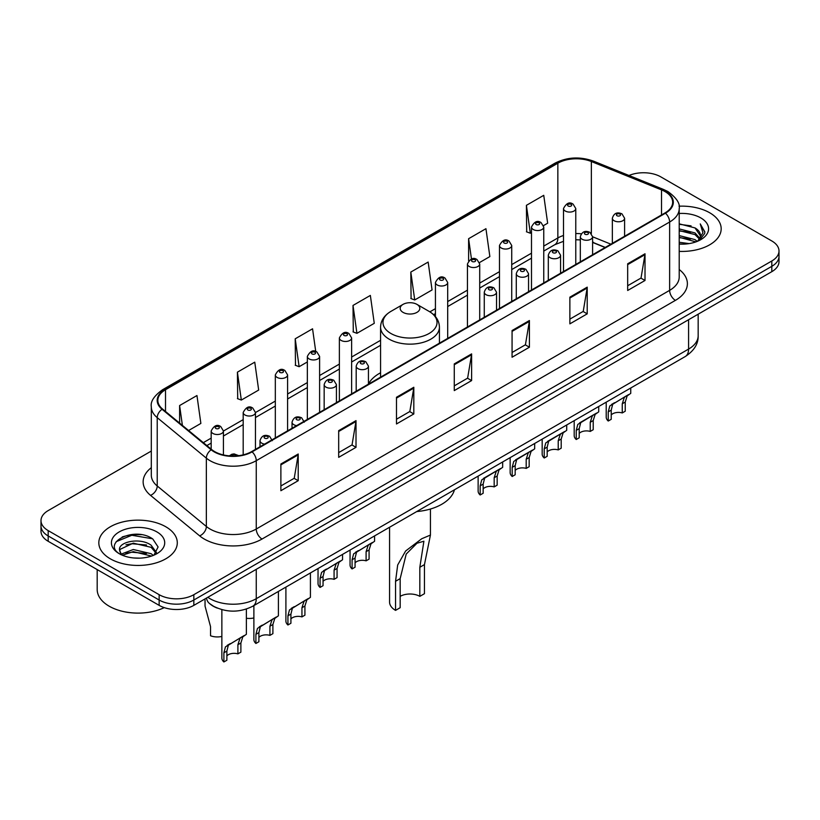 <?xml version="1.0" encoding="UTF-8"?>
<svg xmlns="http://www.w3.org/2000/svg" width="820" height="820" viewBox="0 0 820 820"><rect width="100%" height="100%" fill="white"/><g stroke="black" fill="none" stroke-linecap="round" stroke-linejoin="round"><path stroke-width="1.23" d="M380.572 372.772A43.327 25.01 0 0 0 368.446 384.057M605.119 247.517L592.593 242.443M217.372 608.122A24.518 14.155 180 0 1 210.463 604.299L209.346 603.366A16.349 10.937 129.5 0 1 206.496 598.057M141.327 534.691A32.697 18.881 0 0 0 122.19 536.967M151.31 451.051L48.185 510.593A24.518 14.155 0 0 0 41 520.608L41 531.288A24.518 14.155 0 0 0 48.185 541.292L159.152 605.365A24.518 14.155 0 0 0 193.838 605.365L771.815 271.666A24.518 14.155 0 0 0 779 261.662L779 256.322A24.518 14.155 0 0 1 771.815 266.326A24.518 14.155 0 0 0 779 256.322L779 250.981A24.518 14.155 0 0 0 771.815 240.967L660.848 176.894A24.518 14.155 0 0 0 629.012 175.49M41 520.608A24.518 14.155 0 0 0 48.185 530.612L159.152 594.684A24.518 14.155 0 0 0 193.838 594.684L193.838 600.025L771.815 266.326L193.838 600.025A24.518 14.155 0 0 1 159.152 600.025A24.518 14.155 0 0 0 193.838 600.025L193.838 605.365M48.185 530.612L48.185 535.952L159.152 600.025L48.185 535.952A24.518 14.155 0 0 1 41 525.948A24.518 14.155 0 0 0 48.185 535.952L48.185 541.292M709.689 212.769A39.237 22.652 0 0 0 679.021 206.199A39.237 22.652 0 0 1 709.689 212.769A39.237 22.652 0 0 1 721.18 228.79A39.237 22.652 0 0 0 709.689 212.769M165.804 526.778A39.237 22.652 0 0 0 123.041 521.868A39.237 22.652 0 0 0 98.82 542.799A39.237 22.652 0 0 0 110.31 558.809A39.237 22.652 0 0 0 153.073 563.719A39.237 22.652 0 0 0 177.294 542.799A39.237 22.652 0 0 0 165.804 526.778A39.237 22.652 0 0 0 123.041 521.868A39.237 22.652 0 0 0 98.82 542.799A39.237 22.652 0 0 0 110.31 558.809A39.237 22.652 0 0 0 153.073 563.719A39.237 22.652 0 0 0 177.294 542.799A39.237 22.652 0 0 0 165.804 526.778M665.01 191.583A26.158 15.098 180 0 1 672.666 202.263A26.158 15.098 180 0 1 665.01 212.933L251.637 451.594A26.158 15.098 180 0 1 211.714 449.575L162.585 409.067A26.158 15.098 180 0 1 157.85 400.406A26.158 15.098 180 0 1 165.507 389.726L557.846 163.211A26.158 15.098 180 0 1 591.353 161.519L661.514 189.891A26.158 15.098 180 0 1 665.01 191.583M665.471 191.316A26.814 15.477 0 0 0 661.894 189.584L591.722 161.212A26.814 15.477 0 0 0 557.385 162.944L165.046 389.459A26.814 15.477 0 0 0 162.042 409.282L211.171 449.801A26.814 15.477 0 0 0 252.099 451.861L665.471 213.2A26.814 15.477 0 0 0 665.471 191.316M280.881 464.007L280.881 490.708L298.213 480.694L298.213 454.003L280.881 464.007M280.881 485.973L294.236 478.265L298.152 454.885A6.539 3.772 -120 0 0 298.213 454.003M294.113 478.327L298.213 480.694M338.68 430.643L338.68 457.334L356.013 447.33L356.013 420.629L338.68 430.643M338.68 452.599L352.036 444.891L355.941 421.521A6.539 3.772 -120 0 0 356.013 420.629M351.913 444.963L356.013 447.33M396.48 397.269L396.48 423.971L413.813 413.957L413.813 387.265L396.48 397.269M396.48 419.235L409.826 411.517L413.741 388.147A6.539 3.772 -120 0 0 413.813 387.265M409.713 411.589L413.813 413.957M627.669 263.794L627.669 290.485L645.012 280.481L645.012 253.78L627.669 263.794M627.669 285.749L641.025 278.041L644.94 254.671A6.539 3.772 -120 0 0 645.012 253.78M640.902 278.113L645.012 280.481M569.869 297.168L569.869 323.859L587.212 313.845L587.212 287.154L569.869 297.168M569.869 319.123L583.225 311.415L587.14 288.035A6.539 3.772 -120 0 0 587.212 287.154M583.112 311.477L587.212 313.845M512.069 330.532L512.069 357.233L529.412 347.219L529.412 320.517L512.069 330.532M512.069 352.487L525.425 344.779L529.341 321.409A6.539 3.772 -120 0 0 529.412 320.517M525.312 344.851L529.412 347.219M454.27 363.906L454.27 390.597L471.613 380.582L471.613 353.891L454.27 363.906M454.27 385.861L467.625 378.153L471.541 354.773A6.539 3.772 -120 0 0 471.613 353.891M467.513 378.215L471.613 380.582M679.206 251.381A39.237 22.652 0 0 0 721.18 228.79A39.237 22.652 0 0 1 679.206 251.381M193.838 594.684L771.815 260.986A24.518 14.155 0 0 0 779 250.981M237.41 372.178L241.326 400.068L258.669 390.064L254.753 362.163L237.41 372.178L237.697 398.715M188.59 430.52L200.869 423.428L196.954 395.537L179.611 405.551L179.611 423.12M410.81 272.066L414.725 299.966L432.058 289.952L428.153 262.062L410.81 272.066L411.086 298.603M479.495 262.564L489.858 256.578L485.942 228.688L468.609 238.702L468.609 260.852M543.537 225.592L547.657 223.214L543.742 195.324L526.409 205.328L526.686 231.865M315.741 351.513L312.553 328.799L295.21 338.803L295.487 365.341M353.01 305.44L356.925 333.33L374.268 323.316L370.353 295.425L353.01 305.44L353.287 331.977M356.925 333.33L353.01 331.864M414.725 299.966L410.81 298.5M468.609 238.702L471.459 259.028M526.409 205.328L530.325 233.218L531.493 232.552M530.325 233.218L526.409 231.763M295.21 338.803L299.126 366.704L307.346 361.958M299.126 366.704L295.21 365.238M241.326 400.068L237.41 398.612M179.611 405.551L182.399 425.416M679.206 242.269L689.169 243.601M679.206 243.929L683.818 244.134M679.206 235.596L695.011 239.594L697.266 241.377M679.206 237.257L695.903 241.89M679.206 228.913L695.011 232.921L699.778 238.241M679.206 230.584L695.011 234.592L699.357 239.03M697.369 241.336A18.481 10.67 0 0 0 700.423 235.463A18.481 10.67 0 0 0 695.011 227.919L700.403 235.863M679.206 244.093A26.65 15.385 0 0 0 700.782 239.665A26.65 15.385 0 0 0 700.782 217.905A26.65 15.385 0 0 0 679.206 213.487M695.011 227.919L679.206 223.829M699.173 240.526L704.667 233.505L704.841 231.855L700.259 223.911L702.935 232.788L697.656 241.213M700.259 223.911L704.831 232.173M679.206 224.28L691.075 225.869M679.206 230.963L690.522 232.378M679.206 237.636L690.522 239.05M389.561 527.26L389.561 602.034A20.439 11.798 0 0 0 395.547 610.377L395.547 581.288L397.679 564.99L405.623 551.009L421.777 538.72L430.438 535.06L424.452 564.601L424.452 593.69L419.83 596.355A13.899 8.026 0 0 0 400.17 596.355M419.83 596.355L419.83 567.276L423.899 541.22L416.97 543.24L406.218 554.043L400.17 578.623L400.17 607.702L395.547 610.377M403.061 312.379A9.809 5.658 0 0 0 416.939 312.379A9.809 5.658 0 0 0 416.939 304.374L429.116 311.405A27.029 15.611 0 0 1 429.116 333.473A27.029 15.611 0 0 1 390.884 333.473A27.029 15.611 0 0 1 390.884 311.405C384.231 315.351 380.787 320.61 380.572 327.159A29.428 16.984 0 0 0 389.192 339.172A29.428 16.984 0 0 0 421.265 342.852A29.428 16.984 0 0 0 439.428 327.159C439.212 320.61 435.768 315.351 429.116 311.405L416.939 304.374A9.809 5.658 0 0 0 403.061 304.374A9.809 5.658 0 0 0 403.061 312.379M416.744 511.567A44.956 25.953 0 0 0 454.444 489.796M97.19 569.592L97.19 589.518A40.867 23.595 0 0 0 109.162 606.195A40.867 23.595 0 0 0 164.256 607.62M133.599 557.969L139.82 558.153M121.37 554.053L133.281 549.513L151.126 553.695L153.289 555.427M122.467 555.201L133.281 551.634L151.515 556.083M121.565 554.884L119.648 550.404A18.481 10.67 0 0 0 122.631 555.345M156.435 552.547L151.126 545.218C140.035 536.936 117.209 542.051 119.648 550.404L119.576 549.595M119.699 550.661L120.212 549.287L133.281 543.158L151.126 547.329L156.015 553.1M153.914 555.16L158.096 546.971L152.807 539.006C134.111 525.569 100.88 543.281 120.068 554.135L121.022 554.72M156.907 531.913A26.65 15.385 0 0 0 119.218 531.913A26.65 15.385 0 0 0 119.218 553.674A26.65 15.385 0 0 0 156.907 553.674A26.65 15.385 0 0 0 156.907 531.913M116.173 541.682L131.825 535.255L152.448 538.76M125.952 544.798L131.825 543.732L146.544 544.992M125.952 553.274L131.825 552.208L146.544 553.469M611.228 414.951A8.169 4.715 180 0 1 622.257 412.942L622.257 403.788L624.256 397.608L625.67 396.296L612.694 404.28L611.228 410.154L611.228 419.307L608.245 421.029A12.259 7.083 180 0 1 606.216 417.124L606.216 402.169M608.245 421.029L608.245 411.876L609.813 405.951L626.654 395.722M630.744 388.014L630.744 393.364L627.146 395.937L625.24 402.066L625.24 411.22L622.257 412.942M611.617 404.404L614.59 402.692L611.617 404.404M579.207 433.431A8.169 4.715 180 0 1 590.236 431.433L590.236 422.279L592.235 416.088L593.649 414.776L582.569 421.172L580.683 422.771L579.207 428.645L579.207 437.798L576.234 439.52A12.259 7.083 180 0 1 574.195 435.615L574.195 420.66M576.234 439.52L576.234 430.367L577.793 424.432L594.633 414.213M598.723 406.505L598.723 411.855L595.125 414.428L593.219 420.557L593.219 429.711L590.236 431.433M579.596 422.894L582.569 421.172L579.596 422.894M547.186 451.922A8.169 4.715 180 0 1 558.215 449.913L558.215 440.76L560.214 434.579L561.628 433.267L550.548 439.663L548.662 441.252L547.186 447.125L547.186 456.289L544.213 458.001A12.259 7.083 180 0 1 542.174 454.106L542.174 439.141M544.213 458.001L544.213 448.847L545.771 442.923L562.612 432.693M566.702 424.985L566.702 430.336L563.104 432.909L561.198 439.038L561.198 448.202L558.215 449.913M547.576 441.375L550.548 439.663L547.576 441.375M515.175 470.403A8.169 4.715 180 0 1 526.194 468.404L526.194 459.251L528.193 453.07L529.607 451.748L518.527 458.144L516.641 459.743L515.175 465.616L515.175 474.77L512.192 476.492A12.259 7.083 180 0 1 510.153 472.586L510.153 457.632M512.192 476.492L512.192 467.338L513.75 461.414L530.591 451.184M534.681 443.476L534.681 448.827L531.083 451.4L529.177 457.529L529.177 466.682L526.194 468.404M515.554 459.866L518.527 458.144L515.554 459.866M483.154 488.894A8.169 4.715 180 0 1 494.173 486.895L494.173 477.742L496.182 471.551L497.586 470.239L486.506 476.635L484.62 478.224L483.154 484.107L483.154 493.261L480.171 494.983A12.259 7.083 180 0 1 478.132 491.077L478.132 476.123M480.171 494.983L480.171 485.829L481.729 479.895L498.57 469.675M502.66 461.957L502.66 467.308L499.062 469.88L497.156 476.02L497.156 485.173L494.173 486.895M483.533 478.347L486.506 476.635L483.533 478.347M355.07 562.838A8.169 4.715 180 0 1 366.099 560.839L366.099 551.686L368.098 545.505L369.502 544.183L356.536 552.178L355.07 558.051L355.07 567.204L352.087 568.926A12.259 7.083 180 0 1 350.058 565.021L350.058 550.066M352.087 568.926L352.087 559.773L353.645 553.838L370.486 543.619M374.576 535.911L374.576 541.261L370.988 543.834L369.082 549.964L369.082 559.117L366.099 560.839M355.46 552.301L358.432 550.579L355.46 552.301M323.049 581.329A8.169 4.715 180 0 1 334.078 579.33L334.078 570.166L336.077 563.986L337.491 562.674L324.515 570.659L323.049 576.542L323.049 585.695L320.066 587.417A12.259 7.083 180 0 1 318.037 583.512L318.037 568.557M320.066 587.417L320.066 578.254L321.624 572.329L338.465 562.11M342.555 554.392L342.555 559.742L338.967 562.315L337.061 568.455L337.061 577.608L334.078 579.33M323.439 570.781L326.411 569.07L323.439 570.781M290.915 618.905A8.169 4.715 180 0 1 301.944 616.896L301.944 607.743L303.943 601.562L305.347 600.25L292.381 608.235L290.915 614.108L290.915 623.261L287.933 624.983A12.259 7.083 180 0 1 285.903 621.088L285.903 587.11M287.933 624.983L287.933 615.83L289.491 609.906L306.332 599.676M310.421 572.944L310.421 597.319L306.834 599.891L304.917 606.021L304.917 615.174L301.944 616.896M291.305 608.358L294.277 606.646L291.305 608.358M258.894 637.386A8.169 4.715 180 0 1 269.923 635.387L269.923 626.234L271.922 620.043L273.327 618.731L260.36 626.726L258.894 632.599L258.894 641.752L255.912 643.474A12.259 7.083 180 0 1 253.882 639.569L253.882 605.591M255.912 643.474L255.912 634.321L257.47 628.386L274.31 618.167M278.4 591.435L278.4 615.81L274.813 618.382L272.896 624.512L272.896 633.665L269.923 635.387M259.284 626.849L262.257 625.127L259.284 626.849M226.873 655.877A8.169 4.715 180 0 1 237.902 653.868L237.902 644.715L239.901 638.534L241.305 637.222L228.339 645.207L226.873 651.09L226.873 660.243L223.891 661.955A12.259 7.083 180 0 1 221.861 658.06L221.861 609.649M223.891 661.955L223.891 652.802L225.449 646.877L242.289 636.648M246.379 609.055L246.379 634.29L242.792 636.863L240.885 642.993L240.885 652.156L237.902 653.868M227.263 645.33L230.235 643.618L227.263 645.33M253.882 617.942A12.259 7.083 180 0 1 246.379 618.249M205.041 599.84L205.041 606.093L210.535 626.613L210.535 635.766A12.259 7.083 180 0 0 221.861 636.433M207.819 597.288A32.697 18.881 0 0 0 210.022 598.692A32.697 18.881 0 0 0 256.26 598.692L688.585 349.084A32.697 18.881 0 0 0 698.168 335.739C698.404 343.857 694.079 350.796 685.202 356.567L252.867 606.175A16.349 9.44 60 0 0 256.26 598.692L256.26 569.326M688.585 319.718L688.585 349.084A16.349 9.44 60 0 1 685.202 356.567M771.815 271.666L771.815 260.986M159.152 605.365L159.152 594.684M679.206 269.524A40.867 23.595 180 0 1 675.413 300.366L262.041 539.027A8.169 4.715 60 0 1 256.26 529.013L669.632 290.352A32.697 18.881 0 0 0 679.206 277.006L679.206 208.669A32.697 18.881 180 0 1 669.632 222.015A8.169 4.715 -120 0 0 665.471 213.2M262.041 539.027A40.867 23.595 180 0 1 204.241 539.027A40.867 23.595 180 0 1 199.66 535.87L150.531 495.362A40.867 23.595 180 0 1 151.31 467.677M210.022 529.013A32.697 18.881 0 0 0 256.26 529.013L256.26 460.676A32.697 18.881 180 0 1 206.353 458.154L157.225 417.646A32.697 18.881 180 0 1 151.31 406.812L151.31 475.159A32.697 18.881 0 0 0 157.225 485.983L206.353 526.491A32.697 18.881 0 0 0 210.022 529.013M679.206 208.669C680.293 203.555 676.541 197.866 667.941 191.572L663.636 189.492A8.169 3.823 112 0 0 661.894 189.584M663.636 189.492L593.475 161.13C579.935 156.333 567.081 157.03 554.914 163.211A8.169 4.715 60 0 1 557.385 162.944M165.046 389.459A8.169 4.715 -120 0 0 162.575 389.726C154.099 395.824 150.337 401.523 151.31 406.812M162.042 409.282A8.169 5.463 129.5 0 0 157.225 417.646L157.225 485.983A8.169 5.463 -50.5 0 1 150.531 495.362M593.475 161.13A8.169 3.823 112 0 0 591.722 161.212M211.171 449.801A8.169 5.463 129.5 0 0 206.353 458.154L206.353 526.491A8.169 5.463 -50.5 0 1 199.66 535.87M252.099 451.861A8.169 4.715 60 0 1 256.26 460.676L669.632 222.015L669.632 290.352A8.169 4.715 60 0 0 675.413 300.366M165.507 389.726L165.507 411.486M661.514 189.891L661.514 214.953M591.353 161.519L591.353 233.495M610.9 244.175L592.593 236.775M581.308 233.813A26.158 15.098 0 0 0 575.773 233.546M563.504 235.483A26.158 15.098 0 0 0 557.846 237.964L543.752 246.102M557.846 163.211L557.846 237.964A14.709 8.497 60 0 1 554.802 244.698L543.752 251.084M531.493 253.185L511.731 264.593M499.472 271.666L479.71 283.074M467.451 290.157L447.689 301.565M435.43 308.648L429.864 311.856M380.572 340.31L351.626 357.028M339.367 364.101L319.605 375.509M307.346 382.591L287.584 394M275.325 401.082L255.45 412.552M243.191 419.635L223.429 431.043M211.171 438.116L203.309 442.656M605.293 247.414L594.274 242.956A14.709 6.888 -68 0 1 592.593 241.521M454.27 364.746L471.541 354.773M512.069 331.382L529.341 321.409M569.869 298.008L587.14 288.035M627.669 264.635L644.94 254.671M396.48 398.12L413.741 388.147M338.68 431.484L355.941 421.521M280.881 464.858L298.152 454.885M400.17 578.623L395.547 581.288M424.452 564.601L419.83 567.276M614.139 220.744A6.13 3.536 180 0 1 612.345 218.243C613.913 213.21 617.122 211.755 621.97 213.866L624.604 218.243A6.13 3.536 180 0 1 620.822 221.513A6.13 3.536 180 0 1 614.139 220.744M619.92 214.071A2.04 1.179 0 0 0 617.029 214.071A2.04 1.179 0 0 0 617.029 215.742A2.04 1.179 0 0 0 619.92 215.742A2.04 1.179 0 0 0 619.92 214.071M625.67 396.296L628.643 394.574M622.257 403.788L625.24 402.066M608.245 411.876L611.228 410.154M582.128 239.235A6.13 3.536 180 0 1 580.324 236.734C581.893 231.701 585.101 230.246 589.949 232.357L592.593 236.734A6.13 3.536 180 0 1 588.801 240.004A6.13 3.536 180 0 1 582.128 239.235M587.899 232.562A2.04 1.179 0 0 0 585.008 232.562A2.04 1.179 0 0 0 585.008 234.223A2.04 1.179 0 0 0 587.899 234.223A2.04 1.179 0 0 0 587.899 232.562M593.649 414.776L596.622 413.065M590.236 422.279L593.219 420.557M576.234 430.367L579.207 428.645M550.107 257.716A6.13 3.536 180 0 1 548.303 255.215C549.871 250.182 553.08 248.726 557.928 250.838L560.572 255.215A6.13 3.536 180 0 1 556.78 258.484A6.13 3.536 180 0 1 550.107 257.716M555.878 251.043A2.04 1.179 0 0 0 552.998 251.043A2.04 1.179 0 0 0 552.998 252.714A2.04 1.179 0 0 0 555.878 252.714A2.04 1.179 0 0 0 555.878 251.043M561.628 433.267L564.601 431.545M558.215 440.76L561.198 439.038M544.213 448.847L547.186 447.125M518.086 276.207A6.13 3.536 180 0 1 516.282 273.706C517.851 268.673 521.059 267.217 525.907 269.329L528.551 273.706A6.13 3.536 180 0 1 524.759 276.976A6.13 3.536 180 0 1 518.086 276.207M523.867 269.534A2.04 1.179 0 0 0 520.977 269.534A2.04 1.179 0 0 0 520.977 271.205A2.04 1.179 0 0 0 523.867 271.205A2.04 1.179 0 0 0 523.867 269.534M529.607 451.748L532.58 450.036M526.194 459.251L529.177 457.529M512.192 467.338L515.175 465.616M486.065 294.698A6.13 3.536 180 0 1 484.271 292.186C485.829 287.164 489.038 285.698 493.886 287.82L496.53 292.186A6.13 3.536 180 0 1 492.748 295.456A6.13 3.536 180 0 1 486.065 294.698M491.846 288.015A2.04 1.179 0 0 0 488.956 288.015A2.04 1.179 0 0 0 488.956 289.685A2.04 1.179 0 0 0 491.846 289.685A2.04 1.179 0 0 0 491.846 288.015M497.586 470.239L500.559 468.527M494.173 477.742L497.156 476.02M480.171 485.829L483.154 484.107M357.981 368.641A6.13 3.536 180 0 1 356.187 366.14C357.756 361.107 360.964 359.652 365.802 361.763L368.446 366.14A6.13 3.536 180 0 1 364.664 369.41A6.13 3.536 180 0 1 357.981 368.641M363.762 361.968A2.04 1.179 0 0 0 360.872 361.968A2.04 1.179 0 0 0 360.872 363.639A2.04 1.179 0 0 0 363.762 363.639A2.04 1.179 0 0 0 363.762 361.968M369.502 544.183L372.475 542.471M366.099 551.686L369.082 549.964M352.087 559.773L355.07 558.051M325.96 387.122A6.13 3.536 180 0 1 324.166 384.621C325.735 379.598 328.943 378.133 333.781 380.255L336.425 384.621A6.13 3.536 180 0 1 332.643 387.891A6.13 3.536 180 0 1 325.96 387.122M331.741 380.449A2.04 1.179 0 0 0 328.851 380.449A2.04 1.179 0 0 0 328.851 382.12A2.04 1.179 0 0 0 331.741 382.12A2.04 1.179 0 0 0 331.741 380.449M337.491 562.674L340.454 560.962M334.078 570.166L337.061 568.455M320.066 578.254L323.049 576.542M296.614 425.621A6.13 3.536 180 0 1 293.827 424.698A6.13 3.536 180 0 1 292.033 422.197C293.601 417.165 296.799 415.709 301.647 417.821L304.292 422.197M299.607 418.026A2.04 1.179 0 0 0 296.717 418.026A2.04 1.179 0 0 0 296.717 419.696A2.04 1.179 0 0 0 299.607 419.696A2.04 1.179 0 0 0 299.607 418.026M305.347 600.25L308.32 598.528M301.944 607.743L304.917 606.021M287.933 615.83L290.915 614.108M264.604 444.112A6.13 3.536 180 0 1 261.805 443.189A6.13 3.536 180 0 1 260.012 440.688C261.58 435.656 264.778 434.2 269.626 436.312L272.271 440.688M267.587 436.517A2.04 1.179 0 0 0 264.696 436.517A2.04 1.179 0 0 0 264.696 438.177A2.04 1.179 0 0 0 267.587 438.177A2.04 1.179 0 0 0 267.587 436.517M273.327 618.731L276.299 617.019M269.923 626.234L272.896 624.512M255.912 634.321L258.894 632.599M236.16 455.92A2.04 1.179 0 0 0 235.565 454.997A2.04 1.179 0 0 0 233.198 454.782A2.04 1.179 0 0 0 232.101 456.012M241.305 637.222L244.278 635.5M237.902 644.715L240.885 642.993M223.891 652.802L226.873 651.09M575.773 264.46L575.773 208.536A6.13 3.536 180 0 1 571.981 211.806A6.13 3.536 180 0 1 565.308 211.037A6.13 3.536 180 0 1 563.504 208.536L563.504 271.533M568.198 206.025A2.04 1.179 0 0 0 571.089 206.025A2.04 1.179 0 0 0 571.089 204.364A2.04 1.179 0 0 0 568.198 204.364A2.04 1.179 0 0 0 568.198 206.025M543.752 282.941L543.752 227.017A6.13 3.536 180 0 1 539.96 230.287A6.13 3.536 180 0 1 533.287 229.518A6.13 3.536 180 0 1 531.493 227.017L531.493 290.024M536.178 224.516A2.04 1.179 0 0 0 539.068 224.516A2.04 1.179 0 0 0 539.068 222.845A2.04 1.179 0 0 0 536.178 222.845A2.04 1.179 0 0 0 536.178 224.516M511.731 301.432L511.731 245.508A6.13 3.536 180 0 1 507.949 248.778A6.13 3.536 180 0 1 501.266 248.009A6.13 3.536 180 0 1 499.472 245.508L499.472 308.515M504.156 243.007A2.04 1.179 0 0 0 507.047 243.007A2.04 1.179 0 0 0 507.047 241.336A2.04 1.179 0 0 0 504.156 241.336A2.04 1.179 0 0 0 504.156 243.007M479.71 319.913L479.71 263.989A6.13 3.536 180 0 1 475.928 267.258A6.13 3.536 180 0 1 469.245 266.5A6.13 3.536 180 0 1 467.451 263.989L467.451 326.995M472.135 261.488A2.04 1.179 0 0 0 475.026 261.488A2.04 1.179 0 0 0 475.026 259.817A2.04 1.179 0 0 0 472.135 259.817A2.04 1.179 0 0 0 472.135 261.488M447.689 338.404L447.689 282.48A6.13 3.536 180 0 1 443.907 285.749A6.13 3.536 180 0 1 437.224 284.981A6.13 3.536 180 0 1 435.43 282.48L435.43 316.602M440.114 279.979A2.04 1.179 0 0 0 443.005 279.979A2.04 1.179 0 0 0 443.005 278.308A2.04 1.179 0 0 0 440.114 278.308A2.04 1.179 0 0 0 440.114 279.979M351.626 393.866L351.626 337.942A6.13 3.536 180 0 1 347.844 341.212A6.13 3.536 180 0 1 341.161 340.443A6.13 3.536 180 0 1 339.367 337.942L339.367 400.939M344.051 335.441A2.04 1.179 0 0 0 346.942 335.441A2.04 1.179 0 0 0 346.942 333.771A2.04 1.179 0 0 0 344.051 333.771A2.04 1.179 0 0 0 344.051 335.441M319.605 412.347L319.605 356.423A6.13 3.536 180 0 1 315.823 359.693A6.13 3.536 180 0 1 309.14 358.924A6.13 3.536 180 0 1 307.346 356.423L307.346 419.43M312.03 353.922A2.04 1.179 0 0 0 314.921 353.922A2.04 1.179 0 0 0 314.921 352.252A2.04 1.179 0 0 0 312.03 352.252A2.04 1.179 0 0 0 312.03 353.922M287.584 430.838L287.584 374.914A6.13 3.536 180 0 1 283.802 378.184A6.13 3.536 180 0 1 277.119 377.415A6.13 3.536 180 0 1 275.325 374.914L275.325 437.921M280.01 372.413A2.04 1.179 0 0 0 282.9 372.413A2.04 1.179 0 0 0 282.9 370.742A2.04 1.179 0 0 0 280.01 370.742A2.04 1.179 0 0 0 280.01 372.413M255.45 449.391L255.45 412.491A6.13 3.536 180 0 1 251.668 415.76A6.13 3.536 180 0 1 244.985 414.992A6.13 3.536 180 0 1 243.191 412.491L243.191 454.864M247.876 409.99A2.04 1.179 0 0 0 250.766 409.99A2.04 1.179 0 0 0 250.766 408.319A2.04 1.179 0 0 0 247.876 408.319A2.04 1.179 0 0 0 247.876 409.99M223.429 454.946L223.429 430.971A6.13 3.536 180 0 1 219.647 434.241A6.13 3.536 180 0 1 212.964 433.472A6.13 3.536 180 0 1 211.171 430.971L211.171 449.134M215.855 428.47A2.04 1.179 0 0 0 218.745 428.47A2.04 1.179 0 0 0 218.745 426.8A2.04 1.179 0 0 0 215.855 426.8A2.04 1.179 0 0 0 215.855 428.47M252.867 606.175C239.717 612.786 226.556 612.786 213.405 606.175L209.346 603.366M698.168 335.739L698.168 314.193M554.914 163.211L162.575 389.726M594.274 242.956L592.593 242.32M580.324 239.901L575.773 239.758M563.504 241.305L554.802 244.698M531.493 258.156L511.731 269.565M499.472 276.647L479.71 288.056M467.451 295.138L447.689 306.547M435.43 313.619L433.595 314.675M380.572 345.292L351.626 361.999M339.367 369.082L319.605 380.49M307.346 387.563L287.584 398.971M275.325 406.054L255.45 417.534M243.191 424.606L223.429 436.014M211.171 443.097L206.865 445.578M430.438 535.06L430.438 509.025M439.428 343.17L439.428 327.159M380.572 377.149L380.572 327.159M403.061 304.374L390.884 311.405M612.345 243.335L612.345 218.243M624.604 236.262L624.604 218.243M580.324 261.826L580.324 236.734M592.593 254.743L592.593 236.734M548.303 280.317L548.303 255.215M560.572 273.234L560.572 255.215M516.282 298.798L516.282 273.706M528.551 291.725L528.551 273.706M484.271 317.289L484.271 292.186M496.53 310.206L496.53 292.186M356.187 391.232L356.187 366.14M368.446 384.149L368.446 366.14M324.166 409.723L324.166 384.621M336.425 402.64L336.425 384.621M292.033 428.276L292.033 422.197M260.012 446.756L260.012 440.688M229.303 455.858L231.875 454.249L234.1 453.901L238.753 455.664M575.773 208.536L573.129 204.159C569.572 201.587 566.364 203.052 563.504 208.536M543.752 227.017L541.108 222.65C537.551 220.078 534.343 221.533 531.493 227.017M511.731 245.508L509.087 241.131C505.53 238.569 502.322 240.024 499.472 245.508M479.71 263.989L477.066 259.622C473.509 257.049 470.301 258.505 467.451 263.989M447.689 282.48L445.045 278.103C441.488 275.54 438.28 276.996 435.43 282.48M351.626 337.942L348.982 333.566C345.425 331.003 342.227 332.459 339.367 337.942M319.605 356.423L316.961 352.057C313.404 349.484 310.206 350.939 307.346 356.423M287.584 374.914L284.94 370.537C281.393 367.975 278.185 369.43 275.325 374.914M255.45 412.491L252.806 408.114C249.249 405.541 246.051 407.007 243.191 412.491M223.429 430.971L220.785 426.605C217.228 424.032 214.03 425.488 211.171 430.971"/></g></svg>
